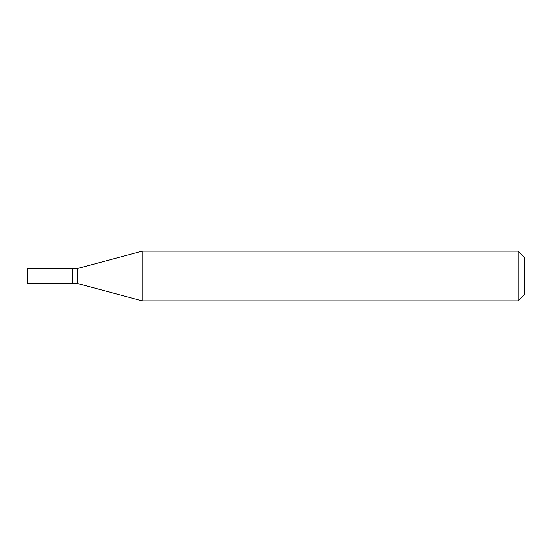 <?xml version="1.0" encoding="UTF-8"?>
<svg xmlns="http://www.w3.org/2000/svg" width="552" height="552" viewBox="0 0 552 552"><rect width="100%" height="100%" fill="white"/><g stroke="black" fill="none" stroke-linecap="round" stroke-linejoin="round"><path stroke-width="0.83" d="M72.312 268.548L27.6 268.548L27.6 283.452L72.312 283.452L72.312 268.548L72.312 283.452L77.28 283.452L77.28 268.548L72.312 268.548M77.28 268.548L142.174 251.16L142.174 300.84L77.28 283.452M142.174 300.84L518.19 300.84L518.19 251.16L142.174 251.16M518.19 251.16L524.4 257.37L524.4 294.63L518.19 300.84"/></g></svg>
